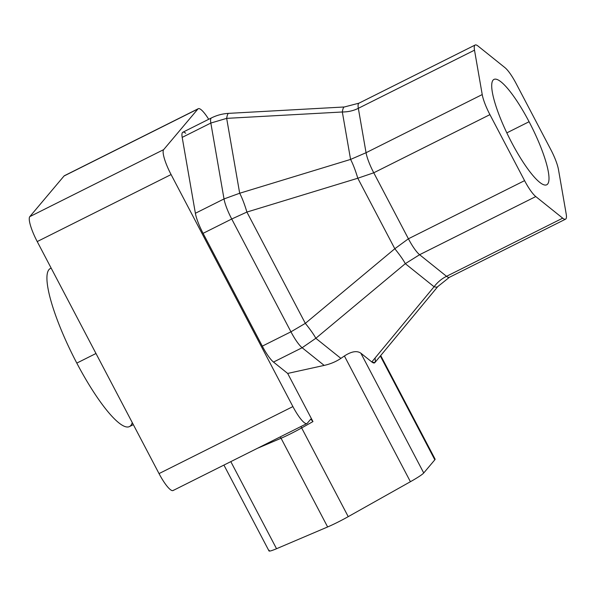 <?xml version="1.0" encoding="UTF-8"?>
<svg xmlns="http://www.w3.org/2000/svg" width="596" height="596" viewBox="0 0 596 596"><rect width="100%" height="100%" fill="white"/><g stroke="black" fill="none" stroke-linecap="round" stroke-linejoin="round"><path stroke-width="0.89" d="M64.852 175.596A23.564 4.999 63.4 0 0 64.04 175.999L29.8 216.631A23.564 4.999 63.4 0 0 37.22 241.566L159.035 473.597A23.564 4.999 63.4 0 0 173.443 490.232M133.34 424.643L129.466 426.58A88.379 18.752 -116.6 0 1 76.802 363.098L95.986 353.495L76.802 363.098A88.379 18.752 -116.6 0 1 50.347 268.513L51.159 268.111M132.252 422.571A88.379 18.752 -116.6 0 1 76.802 363.098A88.379 18.752 -116.6 0 1 51.204 268.2M310.717 419.189L307.312 423.227L310.717 419.189C311.179 418.936 311.931 419.74 312.96 421.588L310.784 419.13M269.265 550.287A23.564 2.093 -27.7 0 0 276.537 548.722L230.808 461.624L276.537 548.722L327.629 526.961L281.059 438.246A23.564 2.093 -27.7 0 0 301.65 427.935L348.228 516.65A23.564 2.093 152.3 0 1 327.629 526.961L281.059 438.246A3.539 2.369 66.9 0 0 280.083 436.965A3.539 2.369 -113.1 0 1 281.059 438.246L257.308 448.363L281.059 438.246A23.564 2.093 -27.7 0 0 301.65 427.935A3.539 1.073 60.7 0 1 301.025 426.483A3.539 1.073 -119.3 0 0 301.65 427.935L312.96 421.588L287.674 373.439L273.504 362.07A23.564 4.999 -116.6 0 1 262.307 346.142L203.087 233.341A23.564 4.999 -116.6 0 1 195.384 213.271L182.19 137.385A23.564 4.999 -116.6 0 1 185.684 133.236M198.274 108.703A23.564 4.999 63.4 0 0 197.909 108.994L64.04 175.999L29.8 216.631L163.669 149.626A23.564 4.999 63.4 0 0 171.089 174.561L37.22 241.566A23.564 4.999 -116.6 0 1 29.8 216.631L163.669 149.626L197.909 108.994L64.04 175.999A23.564 4.999 -116.6 0 1 64.405 175.708L198.274 108.703A23.564 4.999 63.4 0 1 208.697 119.289A23.564 4.999 63.4 0 0 197.909 108.994L163.669 149.626A23.564 4.999 63.4 0 0 171.089 174.561L292.904 406.584A23.564 4.999 63.4 0 0 307.312 423.227A23.564 4.999 63.4 0 1 306.947 423.518A23.564 4.999 63.4 0 1 292.904 406.584L171.089 174.561L37.22 241.566L159.035 473.597L292.904 406.584L159.035 473.597A23.564 4.999 -116.6 0 0 173.078 490.523L306.947 423.518M312.96 421.588L301.65 427.935L348.228 516.65L410.413 481.717L344.399 355.983L340.882 358.382C336.032 361.668 330.46 364.007 324.179 365.408L287.674 373.439L312.96 421.588M302.142 347.736L273.504 362.07L287.674 373.439L324.179 365.408L302.142 347.736L273.504 362.07A23.564 4.999 -116.6 0 1 262.307 346.142L290.945 331.808A23.564 4.999 63.4 0 0 302.142 347.736L315.828 338.29A23.564 2.824 -129.8 0 0 305.331 323.36L290.945 331.808A23.564 4.999 63.4 0 0 302.142 347.736L315.828 338.29L340.882 358.382C336.032 361.668 330.46 364.007 324.179 365.408L302.142 347.736M437.837 286.542L374.832 362.651L371.8 361.966L434.074 286.743L405.302 263.67L315.828 338.29L340.882 358.382L344.399 355.983C351.454 351.402 356.937 350.463 360.841 353.175L371.8 361.966L434.074 286.743A23.564 5.424 39.6 0 0 437.837 286.542L449.384 277.319A23.564 4.999 -116.6 0 1 446.538 276.313C441.718 278.697 437.568 282.176 434.074 286.743A23.564 5.424 39.6 0 0 437.829 286.557M226.666 118.366A23.564 3.77 -93.2 0 1 228.693 113.359L344.354 106.975A23.564 3.77 86.8 0 0 342.327 111.988L226.666 118.366L239.681 193.246L350.575 159.423L342.327 111.988L226.666 118.366L239.681 193.246L350.575 159.423A23.564 3.643 73 0 1 357.794 178.234L246.9 212.064A23.564 3.643 -107 0 0 239.681 193.246L224.022 198.937A23.564 4.999 63.4 0 0 231.725 219.008L246.9 212.064L305.331 323.36L394.813 248.741L357.794 178.234L246.9 212.064L305.331 323.36L394.813 248.741L408.409 238.787L373.759 172.788L357.794 178.234L394.813 248.741A23.564 2.824 50.2 0 1 405.302 263.67L434.074 286.743C437.568 282.176 441.718 278.697 446.538 276.313L419.606 254.715L405.302 263.67L419.606 254.715A23.564 4.999 -116.6 0 1 408.409 238.787L394.813 248.741A23.564 2.824 50.2 0 1 405.302 263.67L315.828 338.29A23.564 2.824 -129.8 0 0 305.331 323.36L290.945 331.808L231.725 219.008L203.087 233.341L262.307 346.142L290.945 331.808L231.725 219.008L203.087 233.341A23.564 4.999 -116.6 0 1 195.384 213.271L224.022 198.937A23.564 4.999 63.4 0 0 231.725 219.008L246.9 212.064A23.564 3.643 -107 0 0 239.681 193.246L224.022 198.937L210.835 123.052L226.666 118.366A23.564 3.77 -93.2 0 1 228.685 113.359C222.651 113.694 216.907 115.207 211.476 117.904A23.564 4.999 63.4 0 0 210.828 123.052L182.19 137.385L195.384 213.271L224.022 198.937L210.835 123.052L182.19 137.385A23.564 4.999 -116.6 0 1 182.838 132.238L211.476 117.904A23.564 4.999 63.4 0 0 210.828 123.052L226.666 118.366M366.056 152.718L350.575 159.423A23.564 3.643 73 0 1 357.794 178.234L373.759 172.788A23.564 4.999 -116.6 0 1 366.056 152.718L358.338 108.316C353.54 110.744 348.206 111.966 342.327 111.988L350.575 159.423L366.056 152.718L482.224 94.57L474.505 50.168L358.338 108.316A23.564 4.999 -116.6 0 1 358.971 103.175A23.564 4.999 -116.6 0 0 358.338 108.316L366.056 152.718L482.224 94.57A23.564 4.999 63.4 0 0 489.927 114.641L373.759 172.788A23.564 4.999 -116.6 0 1 366.056 152.718M475.154 45.02A23.564 4.999 63.4 0 0 474.505 50.168A23.564 4.999 63.4 0 1 477.999 46.026L504.931 67.624A23.564 4.999 63.4 0 1 516.129 83.544L550.779 149.544A23.564 4.999 63.4 0 1 558.482 169.622A23.564 4.999 63.4 0 0 550.779 149.544L516.129 83.544A23.564 4.999 63.4 0 0 504.931 67.624L477.999 46.026A23.564 4.999 63.4 0 0 475.154 45.02L358.986 103.168L344.354 106.975A23.564 3.77 86.8 0 0 342.327 111.988C348.206 111.966 353.54 110.744 358.338 108.316L474.505 50.168L482.224 94.57A23.564 4.999 63.4 0 0 489.927 114.641L373.759 172.788L408.409 238.787L524.577 180.64A23.564 4.999 63.4 0 0 535.774 196.568L419.606 254.715A23.564 4.999 -116.6 0 1 408.409 238.787L524.577 180.64L489.927 114.641L524.577 180.64A23.564 4.999 63.4 0 0 535.774 196.568L419.606 254.715L446.538 276.313L562.706 218.166L535.774 196.568L562.706 218.166A23.564 4.999 63.4 0 0 565.552 219.172A23.564 4.999 63.4 0 0 566.2 214.024L558.482 169.622L566.2 214.024A23.564 4.999 63.4 0 1 562.706 218.166L446.538 276.313A23.564 4.999 -116.6 0 0 449.384 277.319L565.552 219.172M529.084 121.733A58.922 12.501 -116.6 0 1 547.635 184.06A58.922 12.501 -116.6 0 1 511.621 142.459A58.922 12.501 -116.6 0 1 493.071 80.132A58.922 12.501 -116.6 0 1 529.084 121.733L506.823 132.878L529.084 121.733A58.922 12.501 63.4 0 0 493.98 79.41A58.922 12.501 63.4 0 0 511.621 142.459A58.922 12.501 63.4 0 0 546.726 184.782A58.922 12.501 63.4 0 0 529.084 121.733M375.078 358.077C375.815 362.867 374.728 364.163 371.8 361.966L360.841 353.175C356.937 350.463 351.454 351.402 344.399 355.983L410.413 481.717A23.564 2.093 -27.7 0 0 423.734 472.971A23.564 2.093 152.3 0 1 410.413 481.717L348.228 516.65A23.564 2.093 -27.7 0 1 327.629 526.961L276.537 548.722A23.564 2.093 152.3 0 1 268.997 550.935L223.917 465.074M380.702 355.551L435.102 459.158A23.564 2.093 152.3 0 1 434.827 459.807L423.734 472.971L360.841 353.175L423.734 472.971L434.827 459.807A23.564 2.093 -27.7 0 0 434.417 459.017M434.827 459.807L380.33 356.006L434.827 459.807"/></g></svg>
